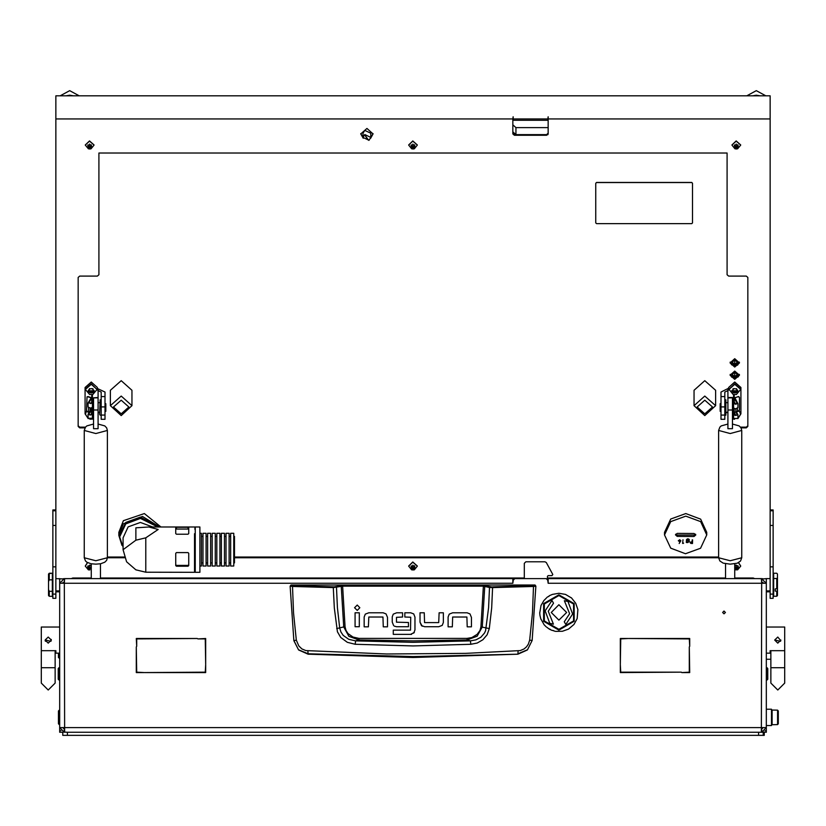 <?xml version="1.0" encoding="UTF-8"?>
<svg xmlns="http://www.w3.org/2000/svg" width="826" height="826" viewBox="0 0 826 826"><rect width="100%" height="100%" fill="white"/><g stroke="black" fill="none" stroke-linecap="round" stroke-linejoin="round"><path stroke-width="1.24" d="M55.125 683.102L48.207 690.009L41.3 683.102L41.3 667.738L41.3 683.102L48.207 690.009L55.125 683.102L55.125 667.738L41.3 667.738L41.3 650.651L55.889 650.651L55.889 653.149L59.73 653.149L59.73 597.084M767.034 667.738L767.808 668.513L767.808 679.261L767.034 680.025L767.034 667.738L766.27 667.738L766.27 732.249L763.193 731.991M59.73 653.149L59.73 730.711L60.907 730.711M766.27 597.084L766.27 667.738M62.807 731.991L67.412 732.249L67.412 735.326L62.807 735.326L62.807 732.249L59.73 732.249L59.73 730.711M547.401 578.654L548.165 578.654L548.165 583.259L547.7 580.193L546.172 578.654L514.835 578.654L513.297 580.193L512.832 583.259L512.832 578.654L514.371 578.727M64.335 578.654L59.73 583.259L64.335 583.259L64.614 578.654L64.335 581.731L62.807 583.259M64.428 729.182L64.335 727.644L59.73 727.644L59.73 583.259M766.27 583.259L761.386 578.654L761.665 583.259L766.27 583.259L766.27 727.644L761.665 727.644L761.572 729.182M58.966 680.025L58.192 679.261L58.192 668.513L58.966 667.738L58.966 680.025L59.73 680.025M766.27 627.037L784.7 627.037L784.7 650.651L770.111 650.651L770.111 653.149L766.27 653.149M41.3 650.651L41.3 627.037L59.73 627.037M55.889 510.757L52.823 510.757L52.823 598.334L55.889 598.334L55.889 118.903L512.832 118.903L512.832 133.936L514.371 135.299L546.626 135.299L546.626 134.597L514.371 134.597L514.371 135.299M52.823 510.757L52.823 509.91L55.889 509.91M55.889 118.903L55.889 95.785L770.111 95.785L770.111 598.334L773.177 598.334L773.177 594.152L770.111 594.152M770.111 509.91L773.177 509.91L773.177 594.152M105.047 415.106L105.047 419.288L101.206 419.288L101.206 415.106L105.047 415.106L105.047 406.908L101.206 406.908L101.206 392.02L98.129 390.615L91.221 383.78L85.078 389.252L85.078 413.857L88.258 418.648M101.206 396.573L105.047 396.573L105.047 406.908M99.667 414.415L100.111 399.825L99.667 414.415M105.047 403.666L105.811 403.666L105.811 411.348L105.047 411.348M93.524 412.308L92.904 412.308L92.904 402.706L93.524 402.706M90.148 408.085L90.148 412.112L91.769 412.112M90.148 412.112L88.609 411.224L88.609 407.714M90.24 412.112L88.702 414.28L90.24 414.817L91.769 414.27L91.769 407.765L92.388 407.011L92.388 411.565M92.233 407.414L92.388 418.286L88.083 418.286L88.083 414.28L89.766 411.895M91.769 407.765L90.24 408.085L88.083 407.011L88.083 402.995L92.388 402.995L92.388 395.334L91.769 395.334L91.769 402.995L88.702 402.995L91.748 397.822L88.165 396.583L87.009 396.883L86.544 410.367L87.814 412.081L89.311 412.515M720.953 415.106L724.794 415.106L724.794 419.288L720.953 419.288L720.953 392.02L728.635 388.179M728.635 389.252L728.635 387.497L734.779 382.035L740.922 387.497L740.922 389.252L734.779 383.78L727.871 390.615L724.794 392.02L724.794 406.908L720.953 406.908M725.889 399.825L725.889 415.189L725.889 399.825L724.794 399.825M737.391 408.354L737.391 411.224L735.852 412.112L735.852 408.777M720.953 411.348L720.189 411.348L720.189 403.666L720.953 403.666M732.476 402.706L733.096 402.706L733.096 412.308L732.476 412.308M733.612 411.565L733.612 394.931L734.231 394.931L734.231 403.697L737.298 403.697L734.252 397.802L738.888 396.614M733.612 407.497L733.612 403.955M736.286 411.864L737.917 414.6L735.76 415.488L733.612 414.59L733.705 407.93M733.612 407.579L734.231 408.416L734.231 414.59L735.76 415.23L737.298 414.6L735.801 412.112M52.358 596.32L52.358 591.344L49.292 591.344L49.292 596.31L52.358 596.32M49.292 579.883L52.358 579.883L52.358 573.275L49.292 573.285L48.517 574.049L49.292 573.481L49.292 579.883L48.517 581.638L48.517 574.256M49.292 596.31L48.517 595.546L48.517 589.588L49.292 591.344M776.708 588.928L776.708 578.53L777.483 577.735L777.483 588.577L775.18 588.928L775.18 591.117L775.18 588.928M776.708 578.53L773.642 578.53L773.642 596.3L776.708 596.3L776.708 591.117L775.18 591.117M777.483 577.735L777.483 574.049L776.708 573.296L773.642 573.296L773.642 578.53M763.193 578.923L766.27 578.654L766.27 590.941L770.111 590.941M776.708 591.117L777.483 590.766L777.483 595.546L776.708 596.3M175.701 529.497L175.701 527.308L188.751 527.308L188.751 533.617L187.987 534.195L176.465 534.195L175.701 533.617L175.701 529.497M194.895 529.497L194.895 527.009L148.856 527.009L158.158 529.497L145.748 537.85L145.748 572.253L194.513 572.315L194.513 533.668M199.892 529.497L199.892 527.009L195.277 527.009L195.277 572.315L199.892 572.315L199.892 529.497M175.701 565.655L175.701 553.348L176.465 552.542L187.987 552.542L188.751 553.348L188.751 565.655L187.987 566.213L176.465 566.213L175.701 565.655M233.706 536.373L234.481 536.373L234.481 562.95L233.706 562.95M216.815 535.103L216.815 533.307L219.892 533.307L219.892 566.027L216.815 566.027L216.815 535.103M199.892 566.027L201.451 566.027L201.451 533.307L199.892 533.307M202.989 535.103L202.989 533.307L206.066 533.307L206.066 566.027L202.989 566.027L202.989 535.103M207.594 535.103L207.594 533.307L210.671 533.307L210.671 566.027L207.594 566.027L207.594 535.103M212.21 535.103L212.21 533.307L215.276 533.307L215.276 566.027L212.21 566.027L212.21 535.103M221.42 535.103L221.42 533.307L224.496 533.307L224.496 566.027L221.42 566.027L221.42 535.103M226.035 535.103L226.035 533.307L229.101 533.307L229.101 566.027L226.035 566.027L226.035 535.103M230.64 535.103L230.64 533.307L233.706 533.307L233.706 566.027L230.64 566.027L230.64 535.103M770.111 306.219L770.111 381.457M98.129 397.482L93.524 397.843L98.129 397.482L98.129 388.87L105.047 392.02L105.047 396.573M98.129 397.925L98.129 428.673L93.524 428.673L93.524 397.925L98.129 397.843M727.871 397.482L732.476 397.482L727.871 397.843L727.871 388.87M732.476 397.925L732.476 428.673L727.871 428.673L727.871 397.925L732.476 397.843M758.588 735.326L758.588 732.249L763.193 732.249L763.193 735.326L67.412 735.326M766.27 725.538L771.494 725.538L771.494 709.193L766.27 709.193M771.494 722.874L771.494 711.867M772.093 710.05L772.093 724.681L777.555 724.588L777.555 710.153L772.093 710.05M59.73 710.153L59.214 724.588L58.429 723.793L59.73 724.588M778.34 723.793L777.555 724.588L778.34 723.793L778.34 710.949L777.555 710.153L778.34 710.949M58.429 710.949L59.214 710.153L58.429 710.949L58.429 723.793M58.429 653.149L58.429 657.465L59.214 658.26L58.429 657.465M59.214 653.149L59.73 658.26M784.7 650.651L784.7 683.102L784.7 667.738L770.875 667.738L770.875 683.102L777.793 690.009L770.875 683.102M296.358 640.119L293.829 640.697L298.547 649.979L308.098 654.14L413 657.506L517.902 654.14L527.442 649.99L532.202 640.47L529.642 640.119L528.372 644.177L526.554 646.799L524.128 648.885L520.235 650.558L465.699 653.345L386.651 653.986L305.775 650.568L301.882 648.885L298.775 645.984L296.358 640.119L293.581 612.985L292.518 586.429L333.343 587.616L334.293 607.988L337.452 631.818L340.756 637.465L347.302 642.36L355.211 644.311L413 645.922L470.789 644.311L477.191 642.989L482.88 639.747L487.164 634.791L489.343 628.627L491.707 607.988L492.616 587.11L483.406 585.376L342.594 585.376L334.179 586.852L292.693 585.665L290.907 585.035L290.143 586.119L292.518 586.429L292.693 585.665M333.467 586.852L333.343 587.616L342.594 586.13L483.406 586.13L489.467 587.441L488.548 607.709L485.626 630.713L484.459 633.17L480.815 637.238L475.931 639.84L470.417 640.862L413 642.287L355.583 640.862L348.768 639.345L343.172 635.38L340.901 631.983L339.723 628.09L337.452 607.709L336.533 587.441L335.862 586.687M489.343 628.627L480.99 626.82L480.03 630.393L477.16 634.409L471.873 637.538L467.01 638.415L467.051 639.933L413 640.831L358.949 639.933L348.892 636.288L343.678 626.965L336.657 628.627M467.01 638.415L358.99 638.415L352.97 637.104L347.983 633.521L345.98 630.414L345.01 626.82L343.678 626.965L341.272 586.284L340.601 585.531M124.571 557.705L107.349 557.715L106.647 560.296L104.819 562.217L100.669 563.755L95.826 564.168L90.932 563.745L86.833 562.217L85.491 560.999L84.304 557.715L95.826 560.792L107.349 557.715L107.349 430.439L106.647 427.858L104.819 425.937L98.129 424.068M727.871 424.068L721.181 425.937L719.838 427.156L718.651 430.439L718.651 557.715L730.174 560.792L741.696 557.715L740.509 561.009L737.164 563.198L730.174 564.168L723.142 563.177L719.838 560.999L718.651 557.715L234.481 557.705M718.651 430.439L730.174 433.526L741.696 430.439L740.994 427.858L739.167 425.937L732.476 424.068M93.524 424.068L86.833 425.937L85.491 427.156L84.304 430.439L95.826 433.526L107.349 430.439M308.098 654.14L307.871 650.878M290.907 585.035L535.093 585.035L535.857 586.119L532.202 640.47L527.473 649.721L517.943 653.779L518.129 650.878M490.138 586.687L489.467 587.441L492.657 587.616L533.482 586.429L532.419 612.985L529.642 640.119M485.399 585.531L484.728 586.284L482.322 626.965L477.139 636.257L467.051 639.933L470.417 640.862L470.789 644.311M358.99 638.415L358.949 639.933L355.583 640.862L355.211 644.311M535.093 585.345L533.307 585.665L533.482 586.429L535.857 586.119L535.093 585.035M558.913 630.114L574.215 621.276L574.215 603.61L558.913 594.782L543.622 603.61L543.622 621.276L558.913 630.114M555.547 631.343L562.434 631.322L568.515 629.071M568.536 629.061L573.925 624.425L577.116 618.56L577.901 609.578L575.774 603.259L571.613 598.045L565.48 594.4L558.913 593.244L552.387 594.39M549.527 595.773L548.567 596.599L549.28 595.835M546.461 597.921L543.911 600.471L541.04 605.437L539.781 612.655M539.719 612.716L540.018 615.814M540.782 618.746L540.968 619.273M540.885 619.004L544.179 624.755M549.176 628.916L550.364 629.329L549.352 629.092M552.181 630.352L553.43 630.558L552.387 630.496M558.913 629.34L573.543 620.894L573.543 604.002L558.913 595.546L544.282 604.002L544.282 620.894L558.913 629.34M722.647 612.448L724.03 613.832L725.414 612.448L724.03 611.064L722.647 612.448M517.902 654.14L413 656.577L308.057 653.779L298.527 649.721L293.798 640.47L290.143 586.119L290.907 585.345M359.857 607.74L357.204 605.086L354.55 607.74L357.204 610.383L359.857 607.74M780.859 640.088L777.793 643.165L774.716 640.088L777.793 637.022L780.797 640.697M51.284 640.088L48.207 637.022L45.141 640.088L48.207 643.165L51.284 640.088M558.913 604.766L551.231 612.448L558.913 620.13L566.595 612.448L558.913 604.766M552.005 600.471L545.181 610.879L549.486 622.556L548.97 623.114L553.451 624.157L548.237 611.23L553.544 603.135L552.005 600.471M565.831 624.415L572.645 614.007L568.34 602.33L568.866 601.772L564.375 600.739L569.599 613.666L564.292 621.761L565.831 624.415M90.375 403.646L91.046 402.892L91.479 403.387M91.583 407.848L90.447 411.823M91.769 414.807L92.388 414.27L90.24 415.034L88.083 414.28M85.377 389.511L91.221 384.317L97.055 389.511L92.811 394.508L89.621 394.508L85.377 389.511L91.221 384.059L97.055 389.511M734.345 403.986L734.882 402.892L735.904 404.441M734.231 408.416L735.76 408.777L737.917 407.579L737.917 403.697L733.612 403.697M728.945 389.511L734.779 384.317L740.623 389.252L734.779 384.059L728.945 389.252L733.189 394.508L736.379 394.508L733.189 394.508M159.645 527.009L142.506 516.436L123.353 523.777L118.861 535.485L121.949 545.356M160.998 527.009L144.354 513.596L123.353 520.7L118.861 532.398L118.861 535.485M152.686 527.009L140.368 522.414L128.154 526.916L123.084 537.788L123.084 549.662L126.605 561.763L135.898 569.868L145.748 572.253M157.89 527.009L140.368 518.429L125.707 523.839L119.636 536.879L123.084 547.08M158.788 527.009L140.368 517.024L125.707 522.435L119.636 535.485L119.636 536.879M685.745 516.126L670.733 521.598L664.517 534.918L670.66 548.175L685.518 553.719L700.531 548.247L706.746 534.918L700.603 521.671L685.745 516.126M706.746 534.918L706.746 532.398L700.603 519.141L685.745 513.607L670.733 519.079L664.517 532.398L664.517 534.918M345.01 626.82L342.594 585.376M121.174 413.878L128.846 407.042L121.174 400.207L113.492 407.042L121.174 413.878M704.826 413.878L712.508 407.042L704.826 400.207L697.154 407.042L704.826 413.878M62.807 578.923L55.889 578.654M59.73 583.414L59.73 578.654M512.832 578.654L64.614 578.654M547.401 579.274L547.401 576.352L548.165 575.588L552.005 575.588L552.77 574.452L546.296 562.547L544.964 561.763L525.894 561.763L524.355 563.291L524.355 578.654L514.371 578.654M761.386 578.654L548.165 578.654M689.245 646.851L689.7 672.581L681.791 672.581L689.245 672.116L689.245 646.851M197.817 638.942L205.726 638.477L205.726 664.207L205.261 638.942L197.817 638.942M136.755 646.386L136.3 638.477L197.352 638.477L136.755 638.942L136.755 646.386M689.7 646.386L689.245 638.942L628.648 638.477L689.7 638.477L689.7 646.386M144.674 672.581L205.261 672.116L205.726 664.672L205.726 672.581L144.674 672.581M681.326 672.116L620.274 672.581L620.274 664.672L620.739 672.116L681.326 672.116M628.183 638.477L620.739 638.942L620.274 664.207L620.274 638.477L628.183 638.477M136.3 646.851L136.755 672.116L144.209 672.581L136.3 672.581L136.3 646.851M766.27 727.644L761.665 732.249L761.665 729.182L763.193 727.644M761.386 732.249L761.665 583.259L548.165 583.259M512.832 583.259L64.335 583.259L64.614 732.249M59.73 727.644L64.335 732.249L64.335 729.182L62.807 727.644M761.665 578.654L761.572 581.731M763.193 583.259L761.665 581.731M368.757 612.768L365.268 614.162L368.757 612.768L383.15 612.768L386.083 613.904L387.477 617.373L386.083 613.904M420.021 622.164L420.021 612.747L424.244 612.747L424.554 622.546L438.74 622.546L439.112 612.747L443.335 612.747L443.335 622.525L442.23 625.375L438.74 626.769L424.698 626.769L421.415 625.633L420.021 622.164L422.179 626.191M452.7 612.789L449.21 614.183L452.7 612.789L467.093 612.789L470.025 613.924L471.419 617.404L470.025 613.924M392.205 622.04L393.568 625.54L392.205 622.04L392.205 616.815L393.248 614.121L396.645 612.758L402.561 612.758L402.561 616.981L396.439 617.363L396.439 622.133L408.488 622.525L408.488 626.748L396.563 626.748L394.25 626.077M413.733 613.945L415.003 617.136L413.733 613.945L410.78 612.758L404.864 612.758L404.864 616.981L410.749 617.177M411.503 634.316L393.238 634.389L393.238 630.166L410.47 630.166L410.78 617.383M410.615 634.389L414.342 632.386M387.477 617.373L387.477 626.789L383.254 626.789L382.944 616.991L368.757 616.991L368.386 626.789L364.163 626.789L364.163 617.012L365.268 614.162M359.32 612.799L359.32 626.779L355.097 626.779L355.097 612.799L359.32 612.799M438.74 626.769L442.23 625.375M471.419 617.404L471.419 626.81L467.196 626.81L466.886 617.012L452.7 617.012L452.328 626.81L448.105 626.81L448.105 617.043L449.21 614.183M396.645 612.758L393.248 614.121M415.003 617.136L415.003 629.928L413.764 633.15M780.622 641.275L774.716 640.088M784.7 683.102L777.793 690.009L784.7 683.102M51.047 641.275L45.141 640.088M51.202 639.396L51.274 640.274M45.389 641.306L45.203 640.718M548.908 628.834L546.771 627.233M549.311 629.071L551.902 630.321M544.386 625.003L546.213 626.841M540.039 615.566L540.72 618.56M546.936 597.435L549.176 595.98M571.613 598.045L571.045 597.57M552.181 594.534L549.724 595.587M552.563 630.496L555.113 631.27M734.779 379.361L730.101 375.2L734.779 371.029L739.466 375.2L734.779 379.361M734.779 367.064L730.101 362.893L734.779 358.721L739.466 362.893L734.779 367.064M110.416 405.638L110.416 390.233L121.174 380.662L131.923 390.233L131.923 405.638L121.174 396.067L110.416 405.638L121.174 415.55L131.923 405.638M694.077 405.638L694.077 390.233L704.826 380.662L715.584 390.233L715.584 405.638L704.826 396.067L694.077 405.638L704.826 415.55L715.584 405.638M512.832 124.86L515.909 127.596L515.909 134.597L547.968 134.597M515.909 134.597L512.832 131.871M515.909 127.596L548.165 127.596M734.779 359.94L732.249 362.191L734.779 364.452L737.319 362.191L734.779 359.94M736.379 360.446L733.189 360.446M734.779 365.939L737.597 365.092L739.384 362.098L734.779 366.032L730.184 362.098L731.599 364.813L734.779 365.939M734.779 372.237L732.249 374.498L734.779 376.749L737.319 374.498L734.779 372.237M736.379 372.743L733.189 372.743M734.779 378.246L738.279 376.821L739.384 374.405L734.779 378.329L730.184 374.405L731.609 377.121L734.779 378.246M363.079 137.508L360.786 133.585M363.203 138.283L360.776 133.936L366.92 128.464L373.063 133.936L370.637 138.283M513.142 118.903L513.142 120.266L547.855 120.266L547.855 118.903L513.142 118.903L513.142 116.796L512.832 118.903M770.111 118.903L548.165 118.903L548.165 116.796L547.855 118.903M78.16 425.772L79.699 427.145L79.699 427.837L78.16 426.474L78.16 277.474L79.699 276.101L97.365 276.101L98.903 274.738L98.903 153.068L727.097 153.068L727.097 274.738L728.635 276.101L746.301 276.101L747.84 277.474L747.84 426.474L746.301 427.837L746.301 427.145L740.499 427.145M770.111 591.881L766.27 591.881M59.73 591.881L55.889 591.881M548.165 118.903L548.165 133.936L546.626 135.299M740.984 427.837L746.301 427.837M79.699 427.837L85.016 427.837M85.501 427.145L79.699 427.145M107.349 557.003L124.313 557.003M234.481 557.003L718.651 557.003M746.301 427.145L747.84 425.772M373.053 133.585L370.76 137.508M512.832 133.234L514.371 134.597M546.626 134.597L548.165 133.234M752.672 95.785L756.286 95.227L759.899 95.785M765.795 95.785L756.286 90.674L746.776 95.785M85.078 389.252L85.078 387.497L91.221 382.035L97.365 387.497L97.365 389.252M97.365 388.179L98.129 388.87M89.869 419.185L93.524 418.927M98.129 412.484L99.667 412.68M101.206 406.908L101.206 415.106M87.814 396.8L91.128 397.822L88.083 402.995M92.388 408.694L92.388 412.587M90.767 414.786L91.717 413.021M92.388 402.995L92.388 407.011M87.195 396.8L88.165 396.583M92.935 388.664L92.935 389.459L91.903 388.612L89.404 388.974L88.227 390.791L89.404 392.608L91.903 392.959L93.039 392.608L94.216 390.791L92.935 389.459M92.935 392.123L93.823 390.264M89.497 391.865L92.935 391.865M88.619 390.264L89.445 391.348M94.257 390.791L88.175 390.791L94.257 390.791M92.935 413.279L92.935 414.063L92.388 413.01M92.388 417.78L93.524 414.941M92.935 416.727L93.524 415.994M93.524 417.161L92.388 417.894M93.524 418.896L89.972 419.195L92.811 419.123M88.175 418.555L85.377 414.125L86.585 410.687M85.377 414.125L86.647 410.894M92.388 412.897L93.524 413.63M92.388 416.727L92.935 416.469M93.524 414.797L92.935 414.063M737.907 418.565L740.922 413.857L740.922 389.252M732.476 418.927L734.51 419.319M726.333 412.68L727.871 412.484M724.794 415.106L724.794 406.908M736.369 411.988L738.186 411.389L739.456 409.665L739.456 397.512L738.186 396.625L734.882 397.833L737.917 403.697M737.917 414.6L737.917 418.472L733.612 418.472L733.612 414.59L734.231 415.22M735.636 415.23L734.283 412.453M733.612 412.969L733.612 409.211M732.476 414.941L733.612 417.78M733.065 413.279L732.476 414.797M732.476 413.63L733.612 412.897M739.115 410.646L740.623 414.125L739.218 410.481M740.623 414.125L737.917 418.503M733.189 419.123L732.476 418.896M733.612 417.894L732.476 417.161M733.065 416.469L733.612 416.727M734.727 413.506L734.231 413.341M733.612 413.01L733.065 414.063M732.476 415.994L733.065 416.727M732.177 390.264L733.065 391.07L732.961 392.608L734.097 392.959L736.596 392.608L737.773 390.791L736.596 388.974L734.097 388.612L731.784 390.791L733.065 392.123M733.065 388.664L733.065 389.459M731.743 390.791L737.825 390.791L731.743 390.791M740.623 389.511L736.379 394.508M733.065 391.865L736.503 391.865M736.555 391.348L737.381 390.264M364.824 134.576L370.76 137.436L369.026 140.296L363.079 137.436L364.824 134.576M363.079 137.436L363.079 133.234L364.824 130.374L370.76 133.234L370.76 137.436M50.82 573.481L49.292 573.481M52.358 579.883L52.358 591.344M48.517 581.638L48.517 589.588M777.483 590.766L777.483 588.577M194.513 569.826L194.895 567.638M145.748 537.85L135.898 540.163L135.898 527.824L148.856 527.009M135.898 540.163L123.084 549.662M188.751 529.084L175.701 529.084M175.701 564.747L176.465 565.428L187.987 565.428L188.751 564.747M687.882 542.548L686.344 542.496L686.468 539.585L687.872 538.831L689.38 539.677L687.903 539.161L686.716 540.359L687.913 539.853L689.421 541.195L687.882 542.217M694.088 533.462L677.196 533.379L675.492 534.887L677.175 536.384L694.067 536.466L695.771 534.959L694.088 533.462M680.882 540.834L679.199 543.529L680.005 541.866L678.383 540.823L679.653 539.729L680.882 540.834M682.947 543.074L683.577 543.085L682.586 543.446L682.968 539.832M692.188 539.874L692.539 543.498L690.815 543.436L690.04 542.517L692.188 541.546L692.188 539.874M695.575 534.257L694.067 535.062L677.175 534.99L677.175 536.384M675.689 534.185L677.175 534.99M680.872 540.648L679.199 543.529M679.581 541.557L678.394 540.658M680.521 540.813L679.633 539.75L678.745 540.813L679.653 541.536L680.521 540.813L679.633 540.09L678.745 540.813M682.586 543.095L683.339 543.446M687.284 542.083L686.705 542.032M686.705 541.68L686.705 542.496M689.018 539.326L688.626 538.965M687.294 538.903L686.716 540.359M689.411 541.009L688.368 542.124M687.108 540.049L686.716 541.185L687.851 542.217L689.06 541.175L687.893 540.183L686.716 541.185M689.06 541.175L688.512 539.967M692.56 539.874L692.539 543.498M692.539 543.147L690.815 543.436M690.815 543.085L690.051 542.341M692.178 541.918L690.402 542.166L692.178 543.126L692.178 541.918L690.402 542.517M411.875 144.973L411.049 145.324L411.585 147.234L413.083 147.937L414.951 146.729L414.249 144.849L411.875 144.973M411.472 146.181L413.083 146.883L414.538 146.078M412.907 144.023L413.093 148.03L412.907 144.023M412.824 141.163L417.378 145.056L414.332 148.773L413.176 148.948L411.668 148.773L408.622 145.056L412.824 141.163M417.378 144.963L412.824 140.978L408.622 144.963M411.462 144.922L411.482 146.099M414.518 145.954L414.528 144.818M762.811 578.758L757.958 578.654M763.11 583.259L762.976 582.475M63.024 582.475L62.89 583.259M68.042 578.654L63.189 578.758M411.875 566.006L411.049 566.368L411.585 568.278L413.083 568.98L414.951 567.761L414.249 565.882L411.875 566.006M411.472 567.214L413.083 567.927L414.538 567.121M412.907 565.056L413.093 569.073L412.907 565.056M412.824 562.207L417.378 566.099L414.332 569.816L413.176 569.992L411.668 569.816L408.622 566.099L412.824 562.207M417.378 566.006L412.824 562.021L408.622 566.006M411.462 565.955L411.482 567.142M414.518 566.987L414.528 565.862M66.101 95.785L69.714 95.227L73.328 95.785M79.224 95.785L69.714 90.674L60.205 95.785M88.558 144.973L87.721 145.324L88.268 147.234L89.766 147.937L91.634 146.729L90.932 144.849L88.558 144.973M91.201 146.088L91.036 147.111M88.155 146.181L89.766 146.883L91.036 146.068M89.59 144.023L89.776 148.03L89.59 144.023M89.848 148.948L88.351 148.773L85.305 145.056L89.507 141.163L94.061 145.056L91.015 148.773L89.858 148.948L91.015 148.773M94.061 144.963L89.507 140.978L85.305 144.963M88.145 144.922L88.165 146.099M91.201 145.954L91.211 144.818M735.192 144.973L734.366 145.324L734.903 147.234L736.4 147.937L738.279 146.729L737.566 144.849L735.192 144.973M734.789 146.181L736.4 146.883L737.855 146.078M736.224 144.023L736.41 148.03L736.224 144.023M736.142 141.163L740.695 145.056L737.649 148.773L736.493 148.948L734.985 148.773L731.939 145.056L736.142 141.163M740.695 144.963L736.142 140.978L731.939 144.963M734.779 144.922L734.799 146.099M737.835 145.954L737.845 144.818M734.779 568.267L736.4 568.98L738.279 567.761L738.207 566.264L736.699 565.48L734.779 565.955L734.779 567.276M734.789 567.214L736.4 567.927L737.855 567.121M734.779 565.593L736.224 565.056L736.41 569.073L734.779 568.536M738.403 562.671L740.695 566.099L737.649 569.816L734.779 569.744M740.695 566.006L738.578 562.578M737.835 566.987L737.845 565.862M88.155 567.214L89.766 567.927L91.221 567.121L91.221 565.862L90.065 565.48L87.721 566.368L87.793 567.865L89.766 568.98L91.221 568.174M91.221 568.536L89.776 569.073L89.59 565.056L91.221 565.593M89.848 569.992L88.351 569.816L85.305 566.099L87.597 562.671M87.422 562.578L85.305 566.006M88.145 565.955L88.165 567.142M596.548 223.598L595.773 222.917L595.773 183.269L596.548 182.587L691.775 182.587L692.539 183.269L692.539 222.917L691.775 223.598L596.548 223.598M692.539 183.269L691.775 182.443L596.548 182.443L595.773 183.269M758.588 732.249L67.412 732.249M71.366 578.654L72.791 577.983L91.221 577.983M100.431 577.983L524.355 577.983M547.401 577.983L725.569 577.983M734.779 577.983L753.209 577.983L754.634 578.654M764.236 732.249L764.236 735.316L763.193 735.316M761.665 727.644L64.335 727.644M765.093 730.711L766.27 730.711M533.307 585.665L492.533 586.852M480.99 626.82L483.406 585.376M734.779 365.608L734.779 358.773L734.779 365.608M734.779 377.916L734.779 371.08L734.779 377.916M52.823 594.152L55.889 594.152M52.823 566.812L55.889 566.812M52.823 525.47L55.889 525.47M773.177 510.757L770.111 510.757M773.177 525.47L770.111 525.47M773.177 566.812L770.111 566.812M91.717 397.925L91.717 402.892L91.748 397.822M91.769 413.485L92.388 413.485M93.679 390.306L93.679 391.348M90.54 391.916L90.54 392.959M88.764 390.306L88.764 391.348M91.903 391.916L91.903 392.959M720.953 396.573L724.794 396.573M734.252 397.802L734.283 402.892L734.283 397.905M734.231 413.795L733.612 413.795M734.097 391.916L734.097 392.959M735.46 391.916L735.46 392.959M737.236 390.306L737.236 391.348M732.321 390.306L732.321 391.348M365.164 135.526L368.685 140.327L365.164 135.526M368.241 139.945L365.598 136.331L368.241 139.945M187.987 528.733L187.987 527.195M176.465 528.733L176.465 527.195M176.465 565.428L176.465 566.213M187.987 565.428L187.987 566.213M694.067 535.062L694.067 536.466M413.527 146.532L413.527 147.575M411.751 146.15L411.751 147.204M411.224 144.994L411.224 145.655M412.618 146.563L412.618 147.606M414.353 146.068L414.353 147.111M414.735 144.911L414.735 145.531M413.527 567.565L413.527 568.618M411.751 567.194L411.751 568.247M411.224 566.037L411.224 566.688M412.618 567.596L412.618 568.649M414.353 567.101L414.353 568.154M414.735 565.955L414.735 566.564M90.21 146.532L90.21 147.575M88.434 146.15L88.434 147.204M87.907 144.994L87.907 145.655M89.301 146.563L89.301 147.606M91.418 144.911L91.418 145.531M736.844 146.532L736.844 147.575M735.068 146.15L735.068 147.204M734.541 144.994L734.541 145.655M735.935 146.563L735.935 147.606M737.67 146.068L737.67 147.111M738.052 144.911L738.052 145.531M736.844 567.565L736.844 568.618M735.068 567.194L735.068 568.247M735.935 567.596L735.935 568.649M737.67 567.101L737.67 568.154M738.052 565.955L738.052 566.564M90.21 567.565L90.21 568.618M88.434 567.194L88.434 568.247M87.907 566.037L87.907 566.688M89.301 567.596L89.301 568.649M91.036 567.101L91.036 568.154M98.129 427.744L98.129 424.254M93.524 424.254L93.524 427.744M98.129 410.026L93.524 410.026M732.476 427.744L732.476 424.254M727.871 424.254L727.871 427.744M732.476 410.026L727.871 410.026M753.209 578.654L753.209 577.983M72.791 577.983L72.791 578.654M767.034 680.025L766.27 680.025M58.966 667.738L59.73 667.738M770.875 667.738L770.875 650.651M55.125 667.738L55.125 650.651M101.206 415.189L100.111 415.189M101.206 399.825L100.111 399.825M91.046 402.892L91.769 402.892M92.388 403.666L92.904 403.666M98.129 402.706L99.667 402.706M98.129 412.308L99.667 412.308M92.388 411.348L92.904 411.348M91.769 395.334L92.388 395.334M92.811 394.508L89.621 394.508M89.497 388.664L89.497 389.459M89.497 391.07L89.497 392.123M724.794 415.189L725.889 415.189M735.852 412.112L734.231 412.112M733.612 411.348L733.096 411.348M727.871 412.308L726.333 412.308M727.871 402.706L726.333 402.706M733.612 403.666L733.096 403.666M734.882 402.892L734.231 402.892M734.231 394.931L733.612 394.931M736.503 391.07L736.503 392.123M736.503 388.664L736.503 389.459M59.73 590.941L55.889 590.941M766.27 578.654L770.111 578.654M777.483 574.049L777.018 573.585M195.277 567.638L194.513 567.638M230.64 536.373L229.101 536.373M226.035 536.373L224.496 536.373M221.42 536.373L219.892 536.373M216.815 536.373L215.276 536.373M212.21 536.373L210.671 536.373M207.594 536.373L206.066 536.373M202.989 536.373L201.451 536.373M202.989 562.95L201.451 562.95M207.594 562.95L206.066 562.95M212.21 562.95L210.671 562.95M216.815 562.95L215.276 562.95M221.42 562.95L219.892 562.95M226.035 562.95L224.496 562.95M230.64 562.95L229.101 562.95M411.668 148.773L414.332 148.773M411.668 569.816L414.332 569.816M89.858 148.959L88.351 148.773M734.985 148.773L737.649 148.773M734.985 569.816L737.649 569.816M89.858 569.992L88.351 569.816M84.304 557.715L84.304 430.439M91.221 563.797L91.221 578.654M100.431 563.797L100.431 578.654M741.696 557.715L741.696 430.439M725.569 563.797L725.569 578.654M734.779 563.797L734.779 578.654M770.875 659.22L766.27 659.22"/></g></svg>
